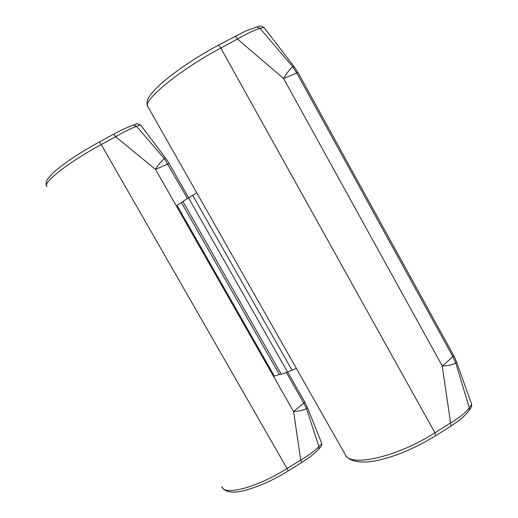 <?xml version="1.0" encoding="UTF-8"?>
<svg xmlns="http://www.w3.org/2000/svg" width="518" height="518" viewBox="0 0 518 518"><rect width="100%" height="100%" fill="white"/><g stroke="black" fill="none" stroke-linecap="round" stroke-linejoin="round"><path stroke-width="0.78" d="M167.838 164.051L155.504 169.38L115.643 136.746L101.23 144.574L288.358 470.797C268.246 483.657 243.641 492.34 234.149 492.1C227.959 492.288 223.86 490.494 221.866 486.719C224.216 496.024 256.507 487.775 287.231 468.427L300.705 460.068L293.596 411.551L303.781 403.101L306.442 408.501C303.613 410.224 299.333 411.24 293.596 411.551L155.504 169.38C158.527 164.42 161.487 160.845 164.387 158.67L187.458 198.53M286.402 372.52L303.781 403.101L304.798 402.117L307.42 407.543L306.449 408.501M181.468 202.564L279.351 374.436L274.411 376.197L177.033 205.4L182.932 201.496M164.368 158.644L165.618 158.126L169.127 163.461L188.636 197.785M287.697 372.034L304.798 402.117M306.442 408.501L318.939 446.535L321.775 443.453L307.42 407.543M321.775 443.453L321.406 446.186M137.302 123.653L140.469 124.909L136.519 126.308L164.387 158.67M165.618 158.126L140.469 124.909M133.346 125.045L136.519 126.308C130.555 128.574 123.595 132.058 115.643 136.746L113.785 134.123L99.424 141.919L101.23 144.574C68.169 162.374 41.945 183.23 47.021 186.474M288.345 470.804L301.793 462.457L300.705 460.068C308.443 455.613 314.523 451.107 318.939 446.535L318.583 449.274M321.639 445.927L318.816 449.015C313.733 453.962 310.36 456.895 308.696 457.821L301.774 462.47M113.772 134.13L120.772 130.497C122.494 129.714 125.116 128.16 133.573 124.961L137.523 123.575M182.899 201.45L281.319 374.333L287.587 372.099L188.526 197.85L182.899 201.45M279.351 374.436L281.222 374.158M196.736 192.793L188.526 197.85M296.354 368.369L287.587 372.099M292.696 66.712C290.268 68.596 287.218 72.507 283.54 78.445L296.782 73.044L292.696 66.712L260.036 28.412L263.869 27.409L260.696 25.919L260.01 26.101M455.704 362.846L456.52 361.823L471.658 404.422L469.295 407.789L455.691 362.82L452.738 356.423C450.751 358.663 447.248 361.829 442.236 365.935L451.029 426.023M263.869 27.409L293.894 66.291L292.689 66.705M452.738 356.423L296.782 73.044L298.018 72.598L293.894 66.291M298.018 72.598L453.619 355.4L452.758 356.462M456.52 361.823L453.619 355.4M471.108 407.498L471.62 406.772L471.658 404.422M234.758 36.377L234.822 36.338C235.47 36.247 236.35 37.154 237.458 39.07L283.54 78.445L442.236 365.935C448.407 365.792 452.894 364.75 455.691 362.82M468.764 410.858L469.256 410.146L469.295 407.789C465.527 412.781 459.22 417.871 450.362 423.057L434.939 432.789C396.393 457.575 349.061 467.482 345.189 454.441L147.967 106.831C141.356 101.729 178.697 70.396 220.772 48.044L237.458 39.07C246.678 33.683 254.202 30.135 260.036 28.412L256.85 26.917L245.869 30.892L218.195 45.273C218.797 45.195 219.658 46.121 220.772 48.044L434.939 432.789L435.664 435.722M256.177 27.085L260.696 25.919M169.127 163.461L167.826 164.018M218.13 45.306L218.195 45.273C196.341 56.999 173.647 72.384 160.599 84.117C147.203 96.581 145.992 101.34 147.598 105.97M192.715 195.37L291.874 369.969M46.646 185.845C45.014 183.385 46.18 178.71 56.086 170.228C66.686 161.415 81.132 151.981 99.424 141.919M346.108 455.866C348.705 460.638 360.314 464.264 377.46 460.437C396.153 456.306 415.585 448.044 435.761 435.664L451.126 425.958L459.628 419.969C461.577 418.376 465.352 415.507 469.256 410.146L471.62 406.772"/></g></svg>
